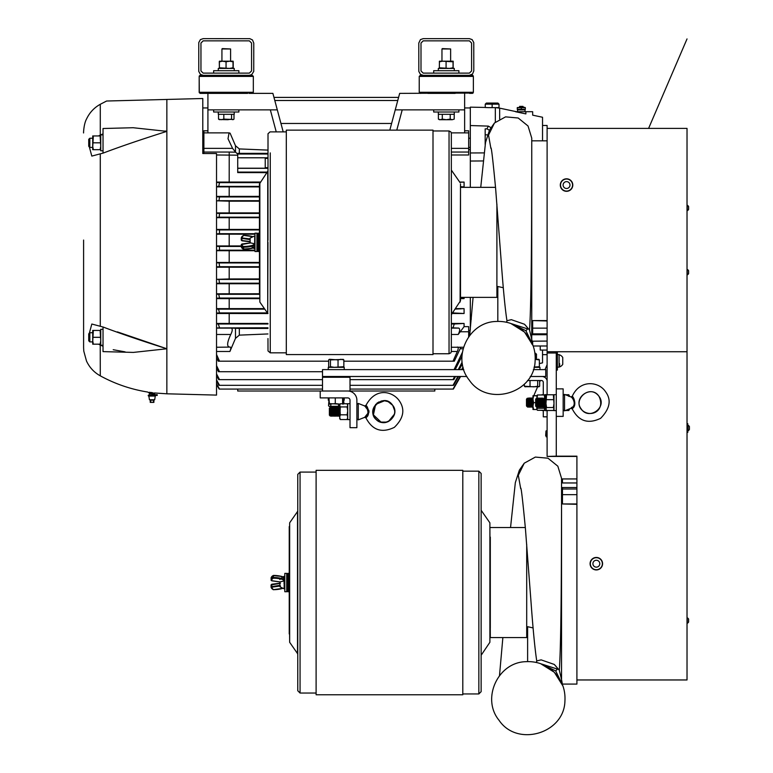 <?xml version="1.0" encoding="UTF-8"?>
<svg xmlns="http://www.w3.org/2000/svg" width="773" height="773" viewBox="0 0 773 773"><rect width="100%" height="100%" fill="white"/><g stroke="black" fill="none" stroke-linecap="round" stroke-linejoin="round"><path stroke-width="1.16" d="M525.882 111.708L525.882 113.902C534.616 115.554 534.616 115.554 525.882 113.902C534.616 115.554 534.616 115.554 525.882 113.902L515.485 111.708L532.665 111.708L532.665 115.158L542.53 117.254L542.53 140.831L542.53 125.477L547.11 125.477L547.11 394.761M547.11 410.482L547.11 456.437L576.909 456.437M576.909 679.96L687.023 679.96L687.023 351.734L547.11 351.734L547.11 353.01L556.28 353.01L556.28 388.867L563.159 388.867L563.159 416.376L556.28 416.376L556.28 456.167L576.909 456.167L576.909 684.086L562.309 684.086M546.144 431.218L546.685 430.638L547.11 431.798L546.434 435.044C546.221 430.445 546.018 430.29 545.815 434.59C546.115 425.237 546.153 439.47 546.221 436.407L546.656 435.798L547.11 436.407L546.685 430.638M545.815 435.701C546.009 431.682 546.211 430.754 546.405 432.928C546.637 436.359 546.878 435.798 547.11 431.218L547.023 431.228M547.11 410.618L544.82 410.618L545.506 398.056L545.97 404.385M544.82 398.936L544.82 394.645L547.11 394.645M547.11 341.077L532.665 341.193M547.11 320.582L532.665 320.582L547.11 320.969M531.795 339.656L529.524 330.071C531.65 298.793 531.611 210.005 531.747 167.297L531.747 343.888M547.11 334.719L532.665 334.719L532.665 320.969M532.665 344.439L532.665 341.077M490.884 148.377L488.526 135.101L494.459 122.994L505.561 116.868L518.19 117.998L528.036 125.999L531.747 138.125L531.747 167.297M490.845 148.271L490.845 148.29C491.174 145.16 492.759 158.455 495.599 188.158L501.165 260.887C503.175 288.716 505.098 308.669 506.943 320.718L511.34 319.674L524.5 324.245L529.524 330.071M503.329 287.74L497.822 286.503L497.822 321.384M576.909 478.941L562.464 478.941L562.464 482.961L576.909 482.961M561.546 481.028L562.464 481.028M561.594 679.854L559.323 670.278C561.449 638.991 561.411 550.202 561.546 507.494L561.546 679.158M576.909 503.957L562.464 503.957L576.909 504.305M520.683 488.584L518.316 475.298L524.249 463.191L535.36 457.075L547.989 458.205L557.835 466.196L561.546 478.323L561.546 507.494M562.464 503.957L562.464 487.531L576.909 487.531M527.621 661.582L527.621 626.7L533.128 627.937M490.304 582.552L489.889 642.286L489.889 522.828L490.304 637.57L526.703 637.57L526.703 544.405M490.304 628.024L490.304 537.09L490.304 628.024M481.135 509.842L481.135 690.917L481.135 473.453L478.845 471.163L478.845 693.951L481.135 691.661L481.135 655.272L489.889 642.286M478.845 693.951L462.795 693.951L462.795 471.163L478.845 471.163M462.795 582.552L462.795 694.772L462.795 582.552M462.795 694.772L316.109 694.772L316.109 470.332L462.795 470.332M316.109 679.767L316.109 472.081L316.109 679.767M297.769 474.371L297.769 690.743M289.237 633.957L289.237 526.587L289.237 633.957M289.653 642.286L297.518 653.572L297.518 511.542L289.653 522.828L289.653 642.286L289.237 582.224M289.237 588.978L288.435 589.432L288.435 591.722L288.435 573.392L288.435 575.682L289.237 576.136L289.653 522.828M286.715 573.392L286.715 591.722L284.812 591.722L284.812 573.392L286.715 573.392M284.812 588.601L284.812 576.513M284.068 577.634L284.068 576.32L284.068 577.634M284.068 578.194L284.068 584.059M279.865 581.847L279.971 586.842L284.068 588.794L284.445 580.484A4.609 2.193 180 0 0 282.097 578.581A17.644 8.377 180 0 0 273.41 577.489L272.685 577.673A9.508 4.512 180 0 0 271.062 580.204L271.729 580.794M279.865 583.47L271.062 584.91L271.062 586.765L279.865 585.325M271.062 578.349L271.584 580.668A8.986 4.271 0 0 1 273.12 578.281L272.685 575.827L273.41 575.643L273.41 578.204A17.112 8.126 0 0 1 281.845 579.257L281.845 576.484A17.112 8.126 180 0 0 273.41 575.431L272.685 575.827A9.508 4.512 0 0 0 271.062 578.349L273.41 575.431M279.865 585.538L279.971 586.842M281.845 579.257A4.087 1.942 0 0 1 283.913 580.948L279.971 581.914L271.584 580.668M279.865 579.576L279.865 578.446L279.865 579.576M284.068 585.49A4.609 2.193 180 0 0 284.445 584.63L284.445 585.538M284.445 580.542L283.913 580.948M562.918 685.97L554.338 672.278L540.656 663.698M554.299 672.317C562.058 680.385 565.604 690.018 564.918 701.188C564.097 733.712 517.06 747.307 499.02 720.243C481.328 698.831 497.667 662.606 525.418 661.698C536.597 661.012 546.221 664.558 554.299 672.317L554.338 672.278M541.322 663.939L555.7 670.906L562.56 684.994M555.7 670.906L557.497 669.118L541.999 664.133M536.414 662.471L536.733 660.915L541.139 659.871L554.299 664.451C556.995 667.312 558.058 668.867 557.497 669.118M554.299 664.451L559.323 670.278M576.909 494.652L562.464 494.652M537.409 410.279L536.8 409.275L537.409 410.279L544.202 410.279L544.82 409.275L544.202 408.26L544.82 404.434M532.964 409.497L533.583 409.516L532.964 406.096L532.964 409.497L536.81 409.516L537.409 408.26L544.202 408.26M544.627 402.366L544.405 401.313M536.8 404.105L536.849 403.371M537.409 408.26L536.916 398.907L537.747 407.187L538.201 401.052M537.051 399.554L537.409 394.964L544.202 394.964L544.82 395.969M536.8 404.028L536.935 395.515M536.8 409.275L536.8 404.434M544.202 400.607L544.82 397.786L544.202 394.964M537.409 394.964L536.8 395.969M544.202 410.279L544.82 409.275M536.8 398.221L535.65 399.09L535.65 406.144L536.501 406.994L536.8 406.501M546.221 436.407L545.68 435.634L545.97 430.986M547.11 128.395L687.023 128.395L687.023 351.734M687.255 269.41L687.255 274.898A3.053 3.053 0 0 0 688.608 273.594L688.608 270.714A3.053 3.053 0 0 0 687.255 269.41L687.023 269.41M687.255 205.232L687.255 210.72A3.053 3.053 0 0 0 688.608 209.415L688.608 206.536A3.053 3.053 0 0 0 687.255 205.232L687.023 205.232M689.4 426.57L689.4 429.459L689.4 426.57A3.053 3.053 0 0 0 688.047 425.276L688.057 430.754A3.053 3.053 0 0 0 689.4 429.459M687.023 423.681L687.815 423.681L687.815 432.349L687.023 432.349M687.255 617.811L687.255 623.289A3.053 3.053 0 0 0 688.608 621.994L688.608 619.105A3.053 3.053 0 0 0 687.255 617.811L687.023 617.811M591.567 559.652A6.252 6.252 0 0 0 596.331 569.943A6.252 6.252 0 0 0 602.003 561.072A6.252 6.252 0 0 0 591.567 559.652M597.742 569.556A6.01 6.01 0 0 0 602.196 562.319A6.01 6.01 0 0 0 592.215 559.333A6.01 6.01 0 0 0 594.621 569.469A6.01 6.01 0 0 0 602.196 562.319M599.693 562.908A3.44 3.44 0 0 0 593.983 561.208A3.44 3.44 0 0 0 595.365 567.005A3.44 3.44 0 0 0 599.693 562.908M556.28 351.734L556.28 353.01M571.701 407.323L571.334 407.806C576.967 405.342 572.938 397.593 570.938 396.926L564.532 394.385L563.159 395.312M570.976 408.27L571.334 407.806A1.005 0.841 -145.6 0 1 572.551 408.395L572.252 408.917C578.668 421.217 588.118 424.358 600.621 418.328C609.984 408.695 611.617 399.825 605.53 391.698C598.717 381.253 579.789 379.301 572.252 396.327C573.952 397.206 576.871 405.651 572.551 408.395L572.803 407.951M572.986 407.632L573.614 406.53M598.978 396.327C591.413 384.481 572.542 397.834 581.199 408.907C588.765 420.763 607.636 407.41 598.978 396.327C588.668 382.461 569.691 403.206 584.427 411.922C593.645 417.024 605.143 409.023 598.978 396.327M569.121 395.389L568.841 396.394M568.841 395.245L566.696 395.245M569.459 395.815L569.459 396.336M569.459 408.898L568.841 410.492L565.45 410.492M569.16 409.023L568.841 409.999L569.459 409.419M568.841 409.999L566.696 409.999M569.459 408.975L568.841 410.492M568.841 394.752L565.45 394.752M556.28 416.376L556.28 388.867M556.28 370.074L557.381 370.074L557.381 367.784L556.28 367.784M557.381 351.734L557.381 367.784M557.381 354.662L559.101 354.662L559.101 367.136L557.381 367.136M559.652 363.658L559.652 366.914A6.464 6.464 0 0 0 562.754 364.344L562.754 357.464A6.464 6.464 0 0 0 559.652 354.884L559.101 354.884M562.754 362.479L562.754 357.464M556.28 410.608L553.99 410.608L553.99 394.655L556.28 394.655M546.579 410.482L545.97 409.004L546.579 410.482L553.371 410.482L553.99 409.497M553.371 410.482L553.99 409.004L553.371 407.526L553.99 403.593L553.371 394.761L553.99 395.747M546.579 407.526L545.97 403.593L545.97 409.004L546.579 407.526L553.371 407.526M546.579 394.761L545.97 403.593L545.97 395.747L546.579 394.761L553.371 394.761M535.805 406.269L536.597 407.081L536.172 398.607L535.65 399.1M536.307 400.646L536.675 399.651L537.148 406.009M537.496 404.182L537.593 402.617M537.853 399.226L538.472 406.289L539.177 398.955L539.969 406.009M538.907 404.182L539.351 398.955L539.883 406.289M540.317 404.182L540.762 398.955L541.38 406.009M541.728 404.182L541.825 402.617M542.086 399.226L542.859 406.269L543.235 402.617M543.496 399.226L544.202 406.009M544.55 404.182L544.994 398.955L545.612 406.009M538.298 402.617L537.94 407.207L537.254 398.056L536.356 398.955L537.061 406.289M537.419 402.617L537.515 401.052M537.94 398.955L538.472 406.289M540.24 402.617L540.607 398.974L541.293 406.289M541.641 402.617L541.747 401.052M539.535 402.617L539.883 398.037L540.588 407.207L541.293 398.037L541.999 407.207L542.685 398.056L541.999 398.955L542.559 405.583L543.409 398.955L544.115 406.289M544.463 402.617L544.839 398.974L545.525 406.289M545.873 402.617L545.97 401.206M537.921 398.974L538.472 398.037L539.264 406.849M542.53 402.617L542.173 407.207L541.486 398.047L540.588 398.955M543.941 402.617L543.583 407.207L542.704 398.037L543.409 407.207L544.115 398.037L544.994 407.207L544.202 398.385M546.579 399.66L553.371 399.66M537.786 398.974L537.235 398.037L537.1 398.907L537.08 406.269M545.97 400.858L545.564 398.907L544.994 407.207M544.994 398.955L544.308 398.056L543.564 398.974L542.791 398.385M542.018 398.974L541.477 398.037L541.332 398.907L540.762 407.207L539.969 398.385M539.709 402.617L539.351 407.207L538.559 398.385M556.28 456.167L547.11 456.437L556.28 456.437M546.221 435.508C546.521 424.338 546.811 437.75 547.11 435.672M547.11 380.519A5.498 5.498 73.4 0 0 541.815 376.49L530.268 376.49M527.544 380.519L541.448 380.519A1.836 1.836 -106.6 0 1 543.284 382.355L543.284 394.964M543.284 410.279L543.284 416.831L547.11 416.831M466.873 376.49L322.505 376.49L322.505 369.61L463.761 369.61M533.37 369.61L545.757 369.61L545.757 376.49L541.815 376.49M340.825 377.253L339.086 377.263M332.525 377.263L331.743 376.49M339.27 376.49C333.801 376.751 332.042 377.002 333.994 377.263M322.505 391.012L322.505 377.263L350.014 377.263L350.014 391.012L320.215 391.012L320.215 397.892L347.715 397.892A2.29 2.29 73.1 0 1 350.014 400.182L350.014 427.691L356.884 427.691L356.884 400.182A9.17 9.17 -106.9 0 0 347.715 391.012M339.907 376.509L340.845 377.06M339.869 376.49L332.622 377.263M364.701 417.294L365.059 416.831C370.702 414.367 366.663 406.617 364.672 405.951L358.257 403.409L356.884 404.337M365.552 416.203L367.716 413.536M368.199 412.917L368.702 411.304M368.199 410.376L367.735 409.767M366.673 408.482L365.755 407.342M365.078 406.482L364.672 405.951L365.987 405.352L366.296 405.893M366.75 406.685L367.165 407.419M368.634 410.067L368.856 410.569M368.895 410.676L369.001 412.251M368.605 413.275L367.735 414.888M367.349 415.555L366.711 416.657M366.537 416.976L365.987 417.942C372.402 430.242 381.852 433.382 394.346 427.353C403.641 418.309 405.284 409.439 399.255 400.723C393.003 391.708 376.065 386.471 365.987 405.352C367.687 406.231 370.605 414.676 366.276 417.42A1.005 0.841 -145.6 0 0 365.059 416.831M394.665 410.656L392.703 405.352L388.133 401.651L384.49 400.781M384.51 400.781L375.746 404.337M375.649 404.443L373.407 414.83L381.089 422.184M383.534 422.531L384.77 422.493M387.215 421.99L388.326 421.556M388.452 421.498L394.414 414.164M394.414 414.144L394.645 412.763M392.703 405.352C385.147 393.496 366.267 406.859 374.934 417.932C382.49 429.788 401.371 416.434 392.703 405.352C383.273 390.867 362.788 412.995 378.751 421.285C388.703 427.16 399.564 413.12 392.703 405.352M350.014 419.623L347.715 419.623L347.715 403.67L350.014 403.67M347.715 418.522L347.106 419.536L347.715 417.169L347.106 414.811L347.715 410.869L347.106 406.927L347.715 405.342L347.106 403.757L347.715 404.772M340.313 406.927L339.695 405.342L340.313 414.811L339.695 417.169L340.313 419.536L339.695 418.522L340.313 406.927L347.106 406.927M340.313 403.757L339.695 405.342L340.313 403.757L347.106 403.757M329.385 408.125L329.385 415.159L330.332 416.106L329.897 407.632L329.385 408.125L329.887 407.622L330.226 408.675L330.883 415.033L330.332 416.106L330.796 407.062L331.482 416.212L331.926 410.077L331.675 416.232L331.317 411.642M329.974 408.395L330.438 411.565L330.776 407.071L330.042 409.671L330.409 408.675L330.97 415.314L330.342 416.106M331.588 408.25L332.206 415.314L332.912 407.98L333.704 415.033M332.632 413.207L333.086 407.98L334.322 416.232L335.028 407.062L335.733 416.232L336.439 407.062L337.144 416.232L337.849 407.062L338.555 416.232L339.26 407.062L339.695 413.4M333.781 415.314L333.617 407.062L334.042 413.207L334.496 407.98L335.202 415.314L334.496 416.232L333.81 407.071L334.139 411.642M335.453 413.207L335.55 411.642M333.26 411.642L333.617 407.062L334.303 416.212L335.009 407.071L335.714 416.212L336.419 407.071L335.733 407.98L336.584 415.294L336.96 411.642M335.878 407.999L336.439 407.062L336.574 407.931L337.125 416.212L335.733 407.98L336.439 415.314L337.144 407.98L338.023 415.314M338.274 413.207L338.729 407.98L339.434 415.314L338.729 416.232L338.043 407.071L338.371 411.642M339.685 413.207L339.26 407.062L338.7 407.999L339.405 415.294M331.144 411.642L331.482 416.212L330.651 414.608L330.651 407.931L330.97 407.062L331.52 407.999L332.226 415.294L332.999 408.25M336.081 411.642L336.458 415.294L335.907 416.232L336.255 411.642L335.926 416.212L335.173 415.294L334.322 407.98L333.965 411.642L334.342 407.999L335.028 415.314L334.409 415.874M335.376 411.642L335.472 410.077L335.376 411.642M334.67 411.642L335.028 415.314L335.907 416.232L336.613 415.314L337.163 407.999L337.936 415.033M338.729 407.98L337.849 407.062L337.289 407.999L337.144 416.232L337.849 407.062L338.555 416.232L339.241 407.071L338.265 410.511L338.574 407.999L339.279 415.294L338.642 415.874M339.608 411.642L339.695 410.231L339.608 411.642M334.467 407.999L335.009 407.071L334.467 407.999L333.617 407.062L333.057 407.999L332.206 407.062L331.656 407.999L332.892 416.212L332.206 407.062L333.086 416.232L332.4 407.071L332.912 416.232M340.313 419.536L347.106 419.536M340.313 414.811L347.106 414.811M339.695 409.883L339.289 407.931L338.748 416.212L339.289 407.931L339.695 409.883M337.492 411.642L337.849 415.314L337.318 416.232L336.526 407.41L337.318 416.232L337.666 411.642M335.907 416.232L335.202 407.062L334.516 416.212L335.211 407.062L335.907 416.232M333.434 411.642L333.105 416.212L333.221 408.675L332.206 407.062M331.501 416.232L332.226 415.294L331.694 416.212L332.023 411.642L331.588 415.874M343.57 397.892L343.57 403.583L343.086 404.192L342.004 403.757M340.062 404.134L335.289 403.583L335.289 397.892M342.594 403.583L342.594 397.892M335.289 403.583L329.327 404.163M340.023 404.192L328.95 403.583L329.433 404.192L328.95 397.892M434.832 389.08L434.832 391.012L347.753 391.012M237.717 389.08L237.717 391.012L320.215 391.012M216.537 196.786L219.532 196.931L218.943 200.69A6706.983 175.568 180 0 0 216.537 200.796L229.195 201.173L229.195 212.913L216.537 212.913M259.854 267.236L229.195 267.216L229.195 278.956L216.537 279.333A6706.983 175.568 180 0 0 218.943 279.44L219.532 283.198L216.537 283.343M216.537 294.194L216.537 298.204L219.532 298.049L218.72 294.291A3233.604 84.644 180 0 1 216.537 294.194M216.537 383.785L219.532 389.08L216.537 384.461L216.537 395.1L216.537 153.518L202.787 153.518L202.787 98.509L166.852 99.446L202.787 98.509M235.485 328.341L235.485 338.371L239.33 335.134L239.33 328.428L231.33 328.09C232.673 328.863 232.489 330.989 230.769 334.477C226.982 342.555 226.663 346.758 229.784 347.096L216.537 347.251M253.167 92.847L253.331 92.287L199.183 92.287L200.255 93.369L207.918 93.369C197.84 93.369 197.84 93.369 207.918 93.369L244.674 93.369L207.918 93.369L207.918 132.869M200.217 75.329L203.154 75.319L200.41 74.363L198.777 71.416L198.777 42.554L200.41 39.607L203.154 38.65L249.853 38.679L252.471 39.935L253.766 43.046L253.737 71.416L251.698 74.652L249.36 75.319L203.599 75.319M249.36 73.126L203.154 73.126L200.951 70.923L200.951 43.046L203.154 40.853L249.36 40.853L251.563 43.046L251.563 70.923L249.36 73.126M238.867 73.126L238.867 70.701L213.648 70.701L213.648 73.126L213.648 70.701M234.229 68.41L234.229 70.701L234.229 68.41L218.286 68.41L218.286 70.701L218.286 68.41M233.214 67.802L233.214 61.801L233.108 68.41L219.397 68.41L219.397 61.193L229.533 61.193L226.054 61.801L222.672 61.193L219.3 61.801L219.397 61.193L219.29 61.801L219.397 61.193M233.224 61.801L233.108 61.193L233.011 61.801L229.533 61.193L233.117 61.193L233.214 61.801M233.117 68.41L233.011 67.802L229.533 68.41L219.3 67.802L219.397 68.41L219.3 61.801M249.36 75.319C253.177 75.319 253.177 75.319 249.36 75.319M248.935 93.369L272.888 93.369L277.304 109.872L207.918 109.872M238.867 109.872L238.867 112.017L213.648 112.017L213.648 109.872M234.229 112.017L234.229 114.307L218.286 114.307L218.286 112.017M233.465 119.515L223.822 119.11L221.165 119.718L218.517 119.11L218.517 114.307M223.822 119.11L223.822 114.307M218.517 119.11L219.735 119.718M232.779 119.718L233.997 119.11L232.779 119.718L231.562 119.11L227.697 119.718L219.049 119.515M233.997 119.11L233.997 114.307M231.562 119.11L231.562 114.307M276.232 131.874L270.337 109.872M283.198 131.874L277.304 109.872M267.97 150.107L239.33 148.928L235.485 145.73L230.103 133.188L229.059 132.869L203.888 132.869L203.888 153.518L203.888 152.049L229.223 152.049L229.195 182.07L216.537 182.07M235.485 145.73L235.485 152.039L232.567 148.348L228.016 138.744L229.059 132.869M267.97 157.779L237.717 157.779L265.226 157.808L265.226 168.214L237.717 168.214L237.717 153.373L267.97 153.334M237.717 154.146L235.62 152.184L229.223 152.049M237.717 168.214L237.717 172.601L266.83 172.63M267.97 167.693L265.226 167.693M267.97 158.359L265.226 158.349M267.97 168.321L237.717 168.321M267.207 172.079L237.717 172.079M267.97 154.02L237.717 154.02M391.602 123.477L280.947 123.477M389.814 130.135L395.245 109.872L464.631 109.872L464.631 132.869M396.781 130.135L402.211 109.872M203.888 130.801L203.888 132.869L203.888 130.801L207.918 130.801M203.888 143.817L203.888 134.773M203.888 149.556L202.787 149.556M166.852 99.446L106.597 101.021L166.852 99.446L166.852 131.362L133.091 127.719M165.238 131.004L166.852 131.362C141.188 139.478 119.912 146.735 103.031 153.141L103.031 128.511L133.352 127.719M103.031 133.874L100.364 135.024M103.031 134.85L100.741 134.85L98.558 135.942M103.031 153.131L103.031 153.141C119.902 146.735 141.179 139.478 166.852 131.362L166.852 348.768C141.188 340.651 119.912 333.395 103.031 326.989L103.031 351.618L133.352 352.411L166.852 348.768L117.361 331.888M103.031 153.112L91.813 156.088L89.339 146.918M92.721 138.232L89.832 138.232L89.832 147.401L92.721 147.401L93.33 135.942L92.721 135.942L92.721 149.691L100.132 149.691L100.741 146.261L100.132 135.942L100.741 135.942M89.832 147.401L88.731 146.3L88.731 139.333L89.832 138.232M92.721 146.261L93.33 149.691M93.33 142.821L100.132 142.821M93.33 135.942L100.132 135.942M100.741 149.691L100.132 149.691M100.741 134.85L100.741 150.783L103.031 150.783M83.6 240.065L83.6 347.695L83.784 351.126L86.489 361.02C89.494 367.446 94.084 372.393 100.287 375.842L100.239 345.048M103.031 327.018L91.861 324.042M91.813 324.042L89.339 333.211M98.558 344.188L100.741 345.28L100.741 329.346L103.031 329.346M100.287 345.067L103.031 346.256M92.721 332.728L89.832 332.728L89.832 341.898L92.721 341.898L93.33 330.429L92.721 330.429L92.721 344.188L100.132 344.188L100.741 340.748L100.132 330.429L100.741 330.429M89.832 341.898L88.731 340.796L88.731 333.83L89.832 332.728M92.721 340.748L93.33 344.188M93.33 337.308L100.132 337.308M93.33 330.429L100.132 330.429M100.741 344.188L100.132 344.188M125.091 351.86L113.206 349.715M150.725 392.442L152.32 392.655C146.455 391.872 146.455 391.872 152.32 392.655C155.837 393.119 155.837 393.119 152.32 392.655L152.436 392.674M154.9 392.993L166.852 393.805L166.852 348.768M149.402 392.269L149.962 392.346M152.32 392.655L148.754 392.655L149.305 393.206L155.025 393.013M149.489 394.684L149.489 393.631L154.639 393.631L154.639 394.684M152.068 393.631L152.068 394.684M155.257 394.684L157.238 394.684L157.238 395.418L155.257 395.418L155.257 394.684L148.745 395.032M155.257 395.418L148.725 395.032A0.522 0.502 90 0 0 148.232 395.554A0.522 0.502 90 0 0 148.725 396.076L155.276 396.056L148.899 395.418M150.242 402.385L150.242 400.095L153.895 400.095L150.242 400.095L150.793 400.095L150.793 402.385L150.242 402.385L153.895 402.385L153.344 402.385L153.344 400.095L153.895 400.095L153.895 402.385M235.485 338.371L229.91 351.483C231.108 348.372 231.069 346.903 229.784 347.096L230.151 347.019M267.97 333.946L239.33 335.134M239.33 328.428L267.97 328.457M216.537 229.794L219.532 229.929A263.013 263.013 0 0 0 219.416 233.697L216.537 233.823M259.854 229.929L219.532 229.929M259.854 233.697L258.646 233.697M255.013 233.697L219.416 233.697M216.537 217.677L229.195 217.677L229.195 229.426L216.537 229.426M229.195 217.677L259.854 217.706M259.854 229.407L229.195 229.426M216.537 213.29L219.532 213.435A272.328 272.328 -82.1 0 0 219.174 217.194L216.537 217.31M259.854 213.435L219.532 213.435M259.854 217.194L219.174 217.194M229.195 201.173L259.854 201.202M259.854 212.894L229.195 212.913M259.854 196.931L219.532 196.931M259.854 200.69L218.943 200.69M216.537 186.882L229.195 186.882L229.195 196.4L216.537 196.4M229.195 186.882L259.854 186.911M259.854 196.371L229.195 196.4M260.269 182.042L229.195 182.07M216.537 182.476L219.532 182.621L218.73 186.38A3309.628 86.634 180 0 0 216.537 186.486M259.448 183.945L259.448 242.355L259.448 183.945L267.729 171.345L267.729 313.365L259.854 302.079L259.854 182.631L219.532 182.621M259.854 186.38L218.73 186.38M460.012 331.772L468.67 331.772L468.67 326.641L464.08 326.641L458.205 334.477C459.925 330.989 460.119 328.863 458.776 328.09L451.335 327.762M267.97 327.762L216.537 327.936M464.08 326.641L464.08 323.452L454.263 324.003L453.017 327.762M454.263 324.003L451.335 324.003M267.97 324.003L218.295 324.003L219.532 327.762M216.537 323.906L218.295 324.003M267.97 313.538L216.537 313.5M229.195 313.5L229.195 323.452L216.537 323.452M267.97 323.423L229.195 323.452M216.537 313.065L219.532 312.91L218.508 309.152A1854.862 48.554 180 0 1 216.537 309.045M452.128 313.5L464.08 313.5L452.543 312.91M267.4 312.91L219.532 312.91M453.017 312.91L453.326 311.78M264.781 309.152L218.508 309.152M259.854 298.639L216.537 298.61M216.537 308.63L264.405 308.601M229.195 298.61L229.195 308.63M259.854 298.049L219.532 298.049M259.854 294.291L218.72 294.291M259.854 283.759L216.537 283.73M216.537 293.798L259.854 293.769M229.195 283.73L229.195 293.798M259.854 283.198L219.532 283.198M259.854 279.44L218.943 279.44M229.195 267.216L216.537 267.216M229.195 278.956L259.854 278.927M216.537 266.84L219.532 266.695A272.328 272.328 -96.8 0 1 219.174 262.936L216.537 262.82M259.854 266.695L219.532 266.695M259.854 262.936L219.174 262.936M255.013 250.723L216.537 250.703M216.537 262.453L259.854 262.424M229.195 250.703L229.195 262.453M259.854 250.723L258.646 250.723M216.537 250.336L219.532 250.191A263.013 263.013 89.2 0 1 219.416 246.432L216.537 246.307M259.854 250.191L258.646 250.191M255.013 250.191L219.532 250.191M243.611 249.293L242.886 248.887A9.508 4.348 180 0 1 241.263 246.452L243.611 249.293A17.112 7.836 0 0 0 252.046 248.268L252.307 246.143A17.644 8.078 0 0 1 243.611 247.196L243.321 246.413L242.886 247.012L243.611 247.196L243.611 249.061L242.886 248.887L242.886 247.012A9.508 4.348 0 0 1 241.263 244.587L241.263 246.452L219.416 246.432M216.537 234.19L229.195 234.19L229.195 245.94L241.263 245.93M216.537 245.94L229.195 245.94M229.195 234.19L255.013 234.209M258.646 234.209L259.854 234.209M464.631 130.801L468.67 130.801L468.67 154.958M458.901 109.872L458.901 112.017L433.692 112.017L433.692 109.872M420.927 93.369L419.227 92.287L473.356 92.287L473.037 93.069L399.67 93.369L395.245 109.872M423.189 75.319C419.372 75.319 419.372 75.319 423.189 75.319L469.404 75.319C473.221 75.319 473.221 75.319 469.404 75.319C473.221 75.319 473.221 75.319 469.404 75.319L472.516 74.034L473.801 70.923L473.772 42.554L472.148 39.607L469.404 38.65L423.189 38.65L420.444 39.607L418.792 43.046L418.821 71.416L420.444 74.363L423.189 75.319M469.404 40.853L471.598 43.046L471.598 70.923L469.404 73.126L423.189 73.126L420.995 70.923L420.995 43.046L423.189 40.853L469.404 40.853M458.901 73.126L458.901 70.701L433.692 70.701L433.692 73.126L433.692 70.701M438.33 70.701L438.33 68.41L454.273 68.41L454.273 70.701M453.258 61.801L453.152 61.193L453.046 61.801L442.707 61.193L453.152 61.193L453.152 68.41L453.046 67.802L449.557 68.41L439.335 67.802L439.441 61.193L442.707 61.193L439.335 61.801L439.431 61.193L439.344 61.801M439.335 67.802L439.441 68.41M450.63 61.193L450.63 48.97L441.963 48.97L441.963 61.193L441.963 48.97M450.63 48.97L442.33 48.612M446.079 67.802L446.079 61.801M453.046 67.802L453.046 61.801M453.258 67.802L453.162 68.41M470.303 93.369C472.931 93.369 472.931 93.369 470.303 93.369M455.181 93.369L427.875 93.369M464.631 93.369L464.631 109.872M397.757 100.5L274.792 100.5M398.588 97.408L273.961 97.408M453.365 389.08L460.582 376.49M322.505 389.08L219.184 389.08L216.537 384.461M460.128 376.49L453.017 389.08L350.014 389.08M216.537 379.881L219.532 385.331L218.952 385.331A7078.931 7076.506 180 0 1 216.537 381.031M457.867 376.49L453.017 385.331L453.596 385.331L458.563 376.49M453.017 385.331L350.014 385.331M322.505 385.331L219.532 385.331M216.537 373.929L219.532 379.63L218.72 379.63A3184.287 3183.195 180 0 1 216.537 375.61M454.669 376.49L453.017 379.63L453.838 379.63L455.539 376.49M453.017 379.63L350.014 379.63M322.505 379.63L219.532 379.63M216.537 365.639L219.532 371.726L218.488 371.726A1755.841 1755.241 180 0 1 216.537 367.948M322.505 371.726L219.532 371.726M216.537 354.507L219.532 361.194L218.247 361.194L216.537 357.59M457.23 347.096C458.515 346.903 458.553 348.372 457.345 351.483L453.017 361.194L454.302 361.194L460.834 347.251M453.017 361.194L343.85 361.194M328.67 361.194L219.532 361.194M468.67 331.772L468.67 336.815M460.505 186.708L464.08 186.882L460.505 186.882M464.08 186.882L464.08 182.07L459.858 182.283M459.703 182.07L464.08 182.07M451.335 323.452L464.08 323.452M464.08 313.5L464.08 308.63L455.529 308.63M455.21 309.094L464.08 308.63M460.505 298.61L464.08 298.61L460.505 298.426M464.08 298.61L464.08 297.363M462.486 369.475L463.723 369.475M462.409 369.61L463.278 368.045M463.017 367.04L461.616 369.61M461.694 365.069L462.573 365.069M459.249 369.61L462.351 363.832M462.128 362.141L458.263 369.61M460.911 358.314L461.896 358.314M455.162 369.61L461.945 356.266M462.312 352.536L454.07 369.61M460.138 348.768L463.085 348.768M470.226 330.573L468.67 330.573M468.67 149.556L470.322 149.556M470.322 329.704L470.322 319.094L471.337 319.094M483.106 160.948L470.322 161.035L470.322 187.346M470.322 297.363L470.322 319.094M470.322 161.035L470.322 107.157L485.26 107.447M484.014 152.899L470.322 152.967M490.874 127.632L488.343 126.105L486.971 128.859L485.173 128.849L485.173 144.59L485.173 134.85L487.463 134.86M488.343 126.105L470.322 125.545M486.971 128.859L489.406 130.26M495.329 122.134L495.329 107.65L493.483 107.65M485.26 107.505A528.877 458.022 90 0 1 488.749 107.65L492.14 107.65L492.14 103.07L497.918 103.07L499.01 104.162L485.26 104.162L485.26 107.505M485.26 104.162L486.362 103.07L492.14 103.07M499.01 104.162L499.01 107.65L492.14 107.65M534.046 367.32L539.979 367.32L539.979 369.61M535.216 359.3L538.945 359.339M534.974 353.667L535.65 353.812M535.225 359.078L536.23 358.807M535.235 357.667L536.23 357.397M535.196 356.256L536.23 355.986M535.1 354.855L536.23 354.575M535.67 353.957L535.022 354.092M535.67 355.367L535.148 355.493M534.124 367.03L539.37 366.711L538.81 367.32L539.37 366.711L539.37 359.909L538.81 359.3L539.37 359.909L535.216 359.368M534.887 353.019L536.066 353.561M535.65 353.937L536.578 354.488L535.08 354.681M535.65 355.348L536.588 355.899L535.187 356.082M535.65 356.759L536.588 357.31L535.235 357.493M535.65 358.17L536.578 358.72L535.235 358.904M531.747 147.092L531.747 156.349M542.53 354.652L542.53 362.875L542.53 350.082L542.53 354.652L547.11 354.652M525.041 111.708L525.041 109.872L517.552 109.872L517.552 111.708M525.321 109.351L517.272 109.351L517.272 107.747L525.321 107.747L525.321 109.351M525.321 107.582L523.408 107.07L517.272 107.582M519.881 107.07A1.71 1.71 75.8 0 1 519.601 106.394L522.983 106.394A1.71 1.71 -104.2 0 1 522.703 107.07M522.983 106.394L519.601 106.394M521.292 107.747L521.292 109.351M539.651 386.21L538.665 386.829L539.651 386.21L539.651 380.519M539.1 386.703L524.906 386.703M538.665 386.829L537.679 386.21L533.853 386.829L524.355 386.21L525.34 386.829M537.679 386.21L537.679 380.519M530.027 386.21L530.027 380.519M524.355 386.21L524.355 384.123M540.984 394.964L543.284 394.597M543.284 410.598L540.984 410.279M533.583 402.665L532.964 399.216L532.964 406.096L533.583 402.665L535.65 402.665M533.583 395.766L532.964 395.747L532.964 399.216L533.583 395.766L536.8 395.766M533.583 395.718L536.81 395.718M526.626 399.97L526.481 403.081C526.481 413.71 526.481 390.452 526.481 403.081L526.964 406.627L526.626 399.97L527.244 406.009M527.544 402.144L527.611 401.061M527.949 399.226L528.655 406.009M528.925 402.627L529.022 401.061M529.36 399.226L530.065 406.009M530.336 402.627L530.433 401.061M530.684 398.955L531.476 406.009M531.747 402.627L531.843 401.061M532.182 399.226L532.887 406.009M526.964 406.627L527.118 404.656M527.544 399.854L527.544 403.206L526.626 398.955L527.418 398.172L528.036 407.207L528.394 402.617M528.655 398.385L529.447 407.197L529.805 402.617M530.065 398.385L530.858 407.197L531.215 402.617M531.476 398.385L532.268 407.197L532.626 402.617M532.887 398.385L532.964 397.641L532.249 398.974L532.964 406.279M532.182 406.859L531.38 398.037L532.182 406.849M529.428 398.974L529.969 398.037L530.713 407.168L530.007 398.076L529.708 401.061M528.017 398.974L528.568 398.037L529.302 407.168L528.597 398.076L528.297 401.061M528.036 398.955L528.722 406.269L529.263 407.197L529.92 404.395M529.447 398.955L530.133 406.269L530.674 407.197L531.331 404.395M526.626 398.955L527.312 406.269L527.688 402.617M529.003 404.182L529.099 402.617M530.413 404.182L530.51 402.617M530.771 399.226L531.563 406.289M531.824 404.182L531.921 402.617M546.289 436.291L545.97 435.808M546.424 431.228L546.782 430.629M566.551 191.308A6.252 6.252 0 0 0 571.962 181.935A6.252 6.252 0 0 0 561.14 181.935A6.252 6.252 0 0 0 566.551 191.308M571.817 182.148L571.817 182.148A6.01 6.01 0 0 0 561.295 182.128A6.01 6.01 0 0 0 566.638 191.066A6.01 6.01 0 0 0 571.711 181.964M572.184 182.389L572.184 182.389A6.232 6.232 0 0 1 566.165 191.279A6.232 6.232 0 0 1 561.275 181.723A6.232 6.232 0 0 1 572.01 182.042M569.498 183.288A3.44 3.44 0 0 0 563.546 183.385A3.44 3.44 0 0 0 566.599 188.496A3.44 3.44 0 0 0 569.498 183.288M540.24 345.995L540.24 350.082L547.11 350.082M547.11 328.148L532.665 328.148M547.11 333.849L532.665 333.849M495.532 187.346L460.505 187.346L460.505 297.363L496.904 297.363L496.904 204.207M460.505 300.774L460.505 183.945L460.505 300.774L451.587 314.282L451.335 169.645M451.335 219.677L451.335 278.792M451.335 233.794L451.335 350.304L451.335 233.794M433.006 150.89L433.006 130.966L449.045 130.966L449.045 353.754L450.891 352.817L451.335 351.464L451.335 133.256L450.891 131.893L449.045 130.966L449.045 152.039M433.006 242.355L433.006 354.575L433.006 130.135L286.31 130.135L286.31 354.575L286.31 352.836L270.26 352.836L270.26 152.89M433.006 151.411L433.006 130.135M286.31 152.977L286.31 131.874L270.048 131.883L268.009 133.739L267.97 240.152M267.97 242.355L267.729 313.365M259.448 294.291L259.448 242.355L259.448 294.291M257.844 233.185L257.844 251.525L258.646 251.525L258.646 233.185L256.926 234.103M256.926 233.185L256.926 251.525L255.013 251.525L255.013 233.185L256.926 233.185M255.013 248.404L255.013 236.306M254.646 246.172A4.609 2.116 180 0 1 252.307 248.017A17.644 8.078 180 0 1 243.611 249.061L252.172 248.317L254.646 246.172L254.114 243.843A4.087 1.875 180 0 1 252.046 245.466L252.307 246.143A4.609 2.116 0 0 0 254.646 244.307L254.742 236.074M253.051 248.017L254.269 248.597L254.269 247.157M250.066 242.915L250.066 238.229L250.066 239.649L241.263 238.258L241.263 240.132L241.91 240.519L250.066 241.514L250.066 242.973M250.066 239.649L250.066 241.514M250.066 243.022L250.684 242.906L250.172 242.915L250.066 238.229M254.269 243.746L250.684 242.906L241.263 244.587L242.046 243.959M527.698 328.921L512.199 323.935L525.911 330.709L527.698 328.921C528.268 328.67 527.196 327.114 524.5 324.245M511.523 323.742L512.199 323.935M525.911 330.709L532.761 344.797M533.109 345.734L524.538 332.081L510.866 323.501M535.119 360.991C534.307 393.505 487.261 407.11 469.221 380.045C451.538 358.633 467.868 322.409 495.628 321.491C506.798 320.814 516.432 324.351 524.5 332.119C532.259 340.188 535.805 349.811 535.119 360.991M454.273 112.017L454.273 114.307L438.33 114.307L438.33 112.017M454.215 119.11L452.215 119.718L454.215 119.11L454.215 114.307M438.378 119.11L440.339 119.718L442.301 119.11L446.263 119.718L450.215 119.11L452.215 119.718L439.441 119.718L438.378 119.11L438.378 114.307M450.215 119.11L450.215 114.307M442.301 119.11L442.301 114.307M233.011 67.802L233.011 61.801M230.586 61.193L230.586 48.97L221.928 48.97L221.928 61.193L221.928 48.97M230.586 48.97L222.286 48.612M219.3 67.802L219.397 68.41L219.3 67.802M226.054 67.802L226.054 61.801M339.695 406.511L329.665 406.482L328.535 405.873L328.95 400.182L328.274 400.182L328.274 397.892M344.227 397.892L344.227 400.182L343.57 400.182L343.985 403.757M339.695 406.279L329.085 406.318M329.665 406.482L328.535 405.873M338.526 405.873L338.526 404.192M330.805 405.873L330.805 404.192M330.264 407.98L330.409 408.675M331.849 411.642L332.371 415.314M333.617 407.062L334.409 408.25M337.289 407.999L338.023 407.062L338.642 408.25M338.903 411.642L339.424 415.314M334.322 416.232L333.762 415.294M340.313 419.42L339.695 418.174M330.612 411.642L330.448 414.714M328.274 369.61L328.274 367.32L344.227 367.32L344.227 369.61M329.201 359.406L328.67 359.909L328.67 366.711L329.559 367.32L330.448 366.711L334.245 367.32L343.85 366.711L342.961 367.32M328.67 359.909L329.559 359.3L338.043 359.909L338.043 366.711M338.043 359.909L340.951 359.3L343.85 359.909L343.85 366.711M343.85 359.909L342.961 359.3M329.559 359.3L330.448 359.909L343.318 359.406M328.67 366.711L329.559 367.32M330.448 359.909L330.448 366.711M316.109 693.033L300.059 693.033L300.059 472.081L316.109 472.081M288.435 591.722L287.633 591.722L287.633 573.392L286.715 574.32M280.483 585.963L271.584 587.219A8.986 4.271 180 0 0 273.12 589.606L273.41 589.683A17.112 8.126 180 0 0 281.845 588.63L282.077 588.562M281.845 588.63A4.087 1.942 180 0 0 282.879 588.234M273.41 589.683L283.015 588.292M273.12 589.606L272.685 589.287A9.508 4.512 0 0 1 271.062 586.765L273.41 589.751M271.729 584.32L271.062 584.91L271.777 584.233L271.845 587.065M271.584 587.219L271.062 586.765M271.845 580.823L280.106 581.943M284.445 578.639L281.981 576.436L273.41 575.643A17.644 8.377 0 0 1 282.097 576.726A4.609 2.193 0 0 1 284.445 578.639L284.445 578.697M279.865 583.2L271.777 584.233L279.865 583.267M283.469 577.286A4.087 1.942 180 0 0 282.077 576.552M279.971 583.257L280.483 583.19M576.909 489.009L562.464 489.009M572.252 408.917L570.938 408.318L564.532 410.859L564.532 394.385M365.987 417.942L364.672 417.343L358.257 419.884L358.257 403.409M231.33 328.09L216.537 328.09M216.537 334.477L230.769 334.477M251.621 93.369L253.331 92.287L253.331 76.401L199.183 76.401L199.308 92.779M239.33 153.363L239.33 148.928M232.567 148.348L203.888 148.348M216.537 154.987L237.717 155.17M100.287 135.062L100.287 104.287C94.142 107.708 89.571 112.597 86.566 118.955C83.426 124.501 83.445 135.507 83.6 132.434M100.287 326.158L100.287 153.972M148.86 396.076L149.45 399.786L154.687 399.786L155.276 396.056M156.32 395.418L156.32 394.684M216.537 351.483L229.91 351.483M458.205 334.477L451.335 334.477M451.335 328.09L458.776 328.09M451.335 152.049L468.67 152.049M451.335 148.348L468.67 148.348M472.506 93.349L473.366 92.296L473.366 76.401L419.237 76.401M422.232 76.401L419.227 76.401L420.29 75.319L469.404 75.319C475.53 75.339 470.912 75.223 473.037 75.628L473.134 75.735M457.345 351.483L451.335 351.483M468.67 154.987L451.335 154.987M495.802 107.65L499.658 108.143L499.658 119.042M460.505 183.945L460.099 302.079M242.886 235.823L243.321 235.494A8.986 4.116 0 0 0 241.785 237.794L241.263 238.258A9.508 4.348 180 0 1 242.857 235.852M241.785 237.794L241.988 240.809L250.066 241.794M241.93 240.722L241.263 240.132L241.988 240.809L250.066 241.736M252.046 245.466A17.112 7.836 180 0 1 243.611 246.49M243.321 246.413A8.986 4.116 180 0 1 241.785 244.113M241.93 243.988L250.326 242.886M252.278 236.509L252.046 236.441A17.112 7.836 0 0 0 243.611 235.427L243.321 235.494M252.278 248.21A4.087 1.875 0 0 0 253.737 247.437M242.046 237.949L250.066 238.934M252.935 236.751A4.087 1.875 0 0 0 252.046 236.441M547.11 140.831L531.747 140.831M496.904 297.363L497.822 297.392M524.249 463.191L519.35 470.177L515.33 482.652L510.538 527.544M502.865 637.57L499.493 675.631M526.703 637.57L527.621 637.59M490.304 527.544L525.321 527.544M489.889 522.828L481.386 510.624M300.059 472.081L297.769 474.371L297.769 690.743L300.059 693.033M297.518 653.572L297.769 654.354M297.518 511.542L297.769 510.76L297.518 511.542M288.435 573.392L287.633 573.392M287.633 591.722L286.715 590.794M283.015 576.822L284.532 576.281M561.585 679.776L562.473 684.694M536.733 660.925C534.897 648.866 532.974 628.922 530.954 601.085L525.398 528.355C522.548 498.653 520.963 485.357 520.635 488.478L520.644 488.488M564.532 410.859L563.159 409.922M572.252 396.327L570.938 396.926M559.101 366.914L559.652 366.914M545.97 406.762L545.68 406.269M537.747 407.187L537.216 406.269M539.158 407.187L538.626 406.269M539.863 398.047L539.332 398.974M540.569 407.187L540.037 406.269M541.979 407.187L541.448 406.269M543.39 407.187L542.859 406.269M544.801 407.187L544.269 406.269M545.506 398.056L544.975 398.974M538.491 406.269L537.96 407.187M539.196 398.974L538.665 398.056M539.902 406.269L539.37 407.187M540.607 398.974L540.076 398.056M541.313 406.269L540.781 407.187M542.723 406.269L542.192 407.187M544.134 406.269L543.603 407.187M545.545 406.269L545.013 407.187M358.257 419.884L356.884 418.947L358.257 419.884M391.099 403.554L390.172 402.801M382.229 400.878L381.05 401.11M378.867 401.95L376.818 403.303M373.688 415.632L374.18 416.715M375.601 418.792L377.137 420.241M380.751 422.087L386.8 422.116M394.694 412.096L394.684 410.898M394.269 408.598L393.496 406.656M365.987 405.352C376.065 386.471 393.003 391.708 399.255 400.723M337.994 415.294L338.535 416.212L337.994 415.294L337.144 416.232M333.636 415.294L333.105 416.212L333.636 415.294M335.753 407.999L335.221 407.071L335.753 407.999M337.163 407.999L336.632 407.071L337.163 407.999M200.081 93.359L207.135 93.369M226.702 93.369L243.253 93.369M250.239 93.369L251.66 93.369M199.453 75.696L199.183 76.401L200.265 75.319L252.095 75.319L253.322 76.266M199.183 92.287L199.183 76.401M244.674 93.369L247.708 93.369M202.787 147.401L203.888 147.401M202.787 138.232L203.888 138.232M106.597 101.021L100.287 104.287M103.031 345.28L100.741 345.28M100.287 375.842C115.148 383.959 130.946 389.35 147.672 392.037L148.754 392.655M148.725 395.032L148.58 396.076M166.852 393.805L216.537 395.1M451.306 132.869L468.67 132.869M419.227 76.401L419.227 92.287L419.227 76.401L420.29 75.319M471.327 75.319L469.626 75.319M472.458 93.359L469.607 93.369M419.227 92.287L420.309 93.369M207.918 107.949L202.787 107.949M451.335 347.251L463.52 347.251M468.67 147.401L470.322 147.401M468.67 138.232L470.322 138.232M468.67 332.728L470.003 332.728M464.631 107.949L470.322 107.949M535.911 359.3L536.568 358.923M535.65 355.222L536.568 354.691M535.65 356.633L536.568 356.102M535.65 358.044L536.568 357.513M516.451 111.708L499.658 108.143M542.53 362.875L539.37 363.552M527.891 398.974L527.418 398.172M528.597 406.269L528.056 407.187M529.302 398.974L528.761 398.047M530.007 406.269L529.466 407.187M530.713 398.974L530.172 398.047L532.8 398.037L531.389 398.037L530.693 398.955M531.418 406.269L530.877 407.187M532.124 398.974L531.582 398.047L532.8 398.037M532.819 406.269L532.288 407.187M530.152 398.037L528.742 398.037M533.766 395.766L537.612 386.829L533.766 395.766M539.651 382.084L540.317 380.519L539.651 382.084M545.004 369.61L547.11 364.701L545.004 369.61M648.595 128.395L687.023 38.93L648.595 128.395M532.095 407.197L532.143 406.492M532.442 402.588L532.539 401.313M531.737 402.607L531.892 401.97M532.288 400.23L532.413 399.68M530.326 402.607L530.481 401.97M530.877 400.23L531.003 399.68M530.162 398.037L531.563 398.037M527.312 406.269L527.843 407.187L528.577 405.323M532.075 407.187L531.544 406.269M547.11 345.995L533.206 345.995M460.099 182.631L451.587 170.427M451.587 314.282L451.335 315.075M449.045 353.754L433.006 353.754M433.006 354.575L286.31 354.575M270.26 352.836L268.009 350.932L267.97 338.545M267.729 171.345L267.97 170.562M259.854 302.079L259.448 242.355M258.646 235.485L259.448 235.939M258.646 249.235L259.448 248.771M257.844 251.525L256.926 250.607M241.263 238.258L243.611 235.369L253.051 236.693M250.172 238.065L254.269 236.123M506.943 320.718L506.615 322.273M494.459 122.994L489.551 129.98L485.531 142.454L480.738 187.346M473.076 297.363L469.694 335.434M531.795 339.579L532.674 344.487M331.665 407.98L330.796 407.062M331.482 416.212L330.95 415.294M329.588 415.372L330.332 416.106"/></g></svg>
